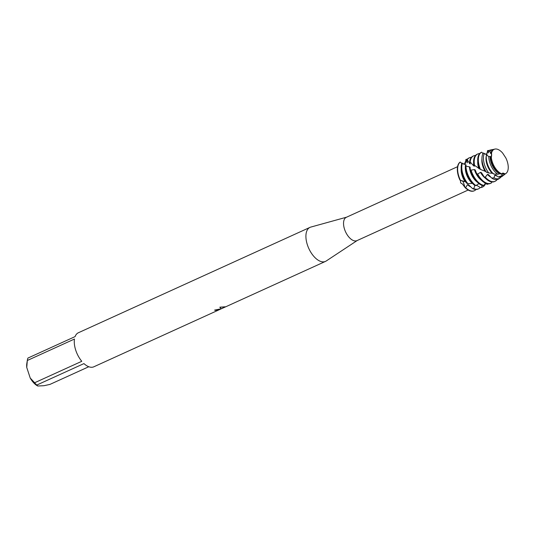 <?xml version="1.0" encoding="UTF-8"?>
<svg xmlns="http://www.w3.org/2000/svg" width="535" height="535" viewBox="0 0 535 535"><rect width="100%" height="100%" fill="white"/><g stroke="black" fill="none" stroke-linecap="round" stroke-linejoin="round"><path stroke-width="0.8" d="M491.665 154.842L491.344 157.778A13.462 7.075 65.5 0 0 501.85 173.855L502.88 173.012L505.194 173.888A13.462 7.075 65.5 0 0 505.822 157.919L502.666 153.09A13.462 7.075 65.5 0 0 495.597 148.991A13.462 7.075 65.5 0 0 491.538 152.983L491.344 157.778L491.632 153.786M506.036 173.4A13.462 7.075 65.5 0 1 505.194 173.888L503.107 173.26L505.194 173.888L504.385 174.377A13.596 7.149 65.5 0 0 505.542 173.775L506.036 173.4A13.462 7.075 65.5 0 0 505.822 157.919M457.565 166.686L346.346 217.29A12.82 6.734 65.5 0 0 345.008 230.531A12.82 6.734 65.5 0 0 355.594 240.951A12.82 6.734 65.5 0 0 356.965 240.63L468.185 190.025M346.6 217.177L310.761 227.094A18.692 9.824 65.5 0 0 309.992 227.375A18.692 9.824 65.5 0 0 308.046 246.688A18.692 9.824 65.5 0 0 323.488 261.876A18.692 9.824 65.5 0 0 325.474 261.408A18.692 9.824 65.5 0 0 326.189 261.013L357.219 240.509M214.722 310.059A18.585 9.77 65.5 0 0 215.625 310.24L215.659 310.34A18.692 9.824 -114.5 0 1 214.595 310.119L221.229 308.755L219.832 307.184L225.215 306.802L221.477 308.715L225.456 306.909M88.79 366.736L49.956 384.404L44.024 385.702L37.771 386.009L36.801 385.046L83.955 363.593A18.692 9.824 65.5 0 0 91.846 367.271A18.692 9.824 65.5 0 0 93.839 366.796L218.394 310.126L219.664 309.498L218.902 309.464L215.659 310.34M221.47 308.688L218.394 310.126M474.906 185.438L473.756 188.587L472.565 188.581L468.573 184.776L467.516 184.635L465.624 187.665L465.049 187.531L463.236 181.86L462.019 180.623L463.236 181.86L465.042 187.531A16.023 8.42 65.5 0 0 472.398 191.256A16.023 8.42 65.5 0 0 474.257 190.774A16.023 8.42 65.5 0 1 474.11 190.848A16.023 8.42 65.5 0 1 472.398 191.256A16.023 8.42 65.5 0 1 465.049 187.531L462.347 183.879C460.742 183.358 460.194 182.495 460.702 181.291L460.033 180.088M215.625 310.24L219.711 309.431M219.865 307.177L221.229 308.755M221.477 308.715L224.988 306.809M464.373 164.258L465.363 161.811L465.136 163.75L465.396 161.57L465.463 163.309L465.905 159.43L467.316 162.794L467.055 159.443L469.71 163.677L470.211 163.931L469.636 161.369L473.662 165.857L474.344 166.245L473.95 164.894M460.16 162.058A16.023 8.42 65.5 0 0 459.939 180.041L460.428 180.288A16.023 8.42 -114.5 0 1 458.916 176.557A16.023 8.42 -114.5 0 1 460.267 162.058L460.16 162.058A16.023 8.42 65.5 0 0 459.939 180.041M81.781 361.299L34.628 382.752L30.227 378.038L26.75 367.465L27.312 360.496L74.465 339.043A18.692 9.824 65.5 0 0 81.781 361.299M309.992 227.375L78.357 332.763A18.692 9.824 65.5 0 0 75.087 336.609L27.934 358.062A18.692 9.824 65.5 0 0 27.332 360.363L26.844 363.359A15.488 8.139 65.5 0 0 26.75 367.465M30.227 378.038A15.488 8.139 65.5 0 0 36.928 385.534L37.771 386.009M34.628 382.752A18.692 9.824 65.5 0 0 36.801 385.046M490.642 157.444L491.344 157.778A13.462 7.075 65.5 0 0 501.85 173.855L500.787 174.029A13.596 7.149 65.5 0 1 491.658 162.205A13.596 7.149 65.5 0 1 490.642 157.444L490.735 156.701L488.796 156.487L486.435 155.083L487.178 154.849L483.299 152.99A15.448 8.119 65.5 0 0 483.192 165.643A15.448 8.119 65.5 0 0 486.288 172.17L488.709 172.972A15.134 7.951 -114.5 0 1 484.623 165.061A15.134 7.951 -114.5 0 1 484.228 153.619M502.666 153.09A13.462 7.075 65.5 0 0 495.597 148.991A13.462 7.075 65.5 0 0 494.962 149.071A13.462 7.075 65.5 0 0 491.538 152.983L491.05 152.582L491.09 153.632L490.635 153.425L489.893 151.659A13.977 7.343 -114.5 0 1 492.688 149.539A13.977 7.343 -114.5 0 1 493.344 149.459A13.977 7.343 -114.5 0 1 493.558 149.452M462.447 174.952A16.023 8.42 65.5 0 0 466.701 183.237L467.837 183.659A16.023 8.42 -114.5 0 1 463.049 174.677A16.023 8.42 -114.5 0 1 462.354 163.282L461.966 162.981A16.023 8.42 65.5 0 0 462.447 174.952M461.217 168.906A12.746 6.701 65.5 0 0 462.186 175.801A12.746 6.701 65.5 0 0 465.129 181.766L466.166 182.101M472.565 188.581A16.023 8.42 65.5 0 0 476.237 189.51A16.023 8.42 65.5 0 0 477.942 189.102L478.544 188.828A16.023 8.42 -114.5 0 1 476.839 189.236A16.023 8.42 -114.5 0 1 473.756 188.587M480.263 187.477A16.023 8.42 -114.5 0 1 478.544 188.828M465.905 159.43A16.023 8.42 -114.5 0 1 466.981 159.256A16.023 8.42 -114.5 0 1 467.222 159.249M460.428 180.288L465.129 181.766M467.837 183.659L472.499 183.365M465.35 167.02A12.746 6.701 65.5 0 0 466.326 173.922A12.746 6.701 65.5 0 0 472.298 183.338M475.996 189.517A16.023 8.42 -114.5 0 1 474.411 190.707A16.023 8.42 -114.5 0 1 472.699 191.115A16.023 8.42 -114.5 0 1 465.624 187.665M465.303 165.716A16.023 8.42 65.5 0 0 466.58 173.066A16.023 8.42 65.5 0 0 474.705 185.411L475.903 185.571A16.023 8.42 -114.5 0 1 467.189 172.792A16.023 8.42 -114.5 0 1 465.925 166.224L465.303 165.716L466.232 165.081L462.354 163.282M467.343 159.611A16.023 8.42 -114.5 0 1 469.409 157.778A16.023 8.42 -114.5 0 1 471.121 157.37A16.023 8.42 -114.5 0 1 471.355 157.364M482.075 185.357L481.614 187.277L480.504 187.618L476.424 185.21M485.446 183.759A16.023 8.42 -114.5 0 1 482.684 186.949A16.023 8.42 -114.5 0 1 481.614 187.277M475.903 185.571L479.012 183.652M504.826 174.209A13.977 7.343 -114.5 0 1 504.184 174.811A13.977 7.343 -114.5 0 1 502.051 175.607L498.446 176.978L495.811 175.152L494.735 175.179L494.039 177.861L491.658 178.008L488.482 174.624L487.425 174.417L485.298 177.205L484.135 176.844L481.473 172.705L480.504 172.337L477.668 174.102L476.631 173.561L475.24 169.99L474.411 169.568L471.081 170.137L470.232 169.541L470.111 167.208L469.456 166.84A12.746 6.701 65.5 0 0 470.459 172.036A12.746 6.701 65.5 0 0 477.18 182.054M488.602 183.632L487.652 184.308L485.111 183.686M470.232 169.541A16.023 8.42 65.5 0 0 470.72 171.187A16.023 8.42 65.5 0 0 482.831 185.578L483.988 185.411A16.023 8.42 -114.5 0 1 471.322 170.912A16.023 8.42 -114.5 0 1 471.081 170.137M470.145 161.791A16.023 8.42 -114.5 0 1 473.549 155.892A16.023 8.42 -114.5 0 1 475.254 155.491A16.023 8.42 -114.5 0 1 475.495 155.484M483.988 185.411L485.459 183.171M474.411 169.568A12.746 6.701 65.5 0 0 474.598 170.157A12.746 6.701 65.5 0 0 481.319 180.168M476.631 173.561A16.023 8.42 65.5 0 0 488.642 183.859A16.023 8.42 65.5 0 0 490.354 183.458A16.023 8.42 65.5 0 0 490.441 183.418M491.739 181.933L491.471 182.903A16.023 8.42 -114.5 0 1 490.956 183.184A16.023 8.42 -114.5 0 1 489.251 183.585A16.023 8.42 -114.5 0 1 477.668 174.102M477.681 154.013L477.08 154.287A16.023 8.42 65.5 0 0 473.783 164.767L474.525 165.335A16.023 8.42 -114.5 0 1 477.681 154.013A16.023 8.42 -114.5 0 1 479.393 153.605A16.023 8.42 -114.5 0 1 479.627 153.599M474.525 165.335L479.654 168.913M477.762 161.376A12.746 6.701 65.5 0 0 478.731 168.278A12.746 6.701 65.5 0 0 478.865 168.659M481.647 152.207L481.219 152.408A16.023 8.42 65.5 0 0 478.992 167.422A16.023 8.42 65.5 0 0 479.487 168.806L480.437 169.394A16.023 8.42 -114.5 0 1 479.594 167.147A16.023 8.42 -114.5 0 1 481.694 152.187L481.54 152.274M484.135 176.844A16.023 8.42 65.5 0 0 492.782 181.98A16.023 8.42 65.5 0 0 494.487 181.579L495.089 181.298A16.023 8.42 -114.5 0 1 493.384 181.706A16.023 8.42 -114.5 0 1 485.298 177.205M497.068 179.613A16.023 8.42 -114.5 0 1 495.089 181.298M480.437 169.394L486.148 171.681M481.961 158.902A12.746 6.701 65.5 0 0 482.871 166.392A12.746 6.701 65.5 0 0 485.151 171.347M486.669 154.14L487.719 150.569A15.134 7.951 -114.5 0 1 488.335 150.495A15.134 7.951 -114.5 0 1 489.057 150.516M491.658 178.008A15.448 8.119 65.5 0 0 496.48 179.673A15.448 8.119 65.5 0 0 498.954 178.79L500.071 177.941A15.134 7.951 -114.5 0 1 497.644 178.81A15.134 7.951 -114.5 0 1 494.039 177.861M501.068 176.904A15.134 7.951 -114.5 0 1 500.071 177.941M488.702 172.972L493.257 173.36M486.335 155.845A12.746 6.701 65.5 0 0 487.01 164.512A12.746 6.701 65.5 0 0 492.193 173.2M486.435 155.083A14.519 7.63 65.5 0 0 487.425 163.924A14.519 7.63 65.5 0 0 493.524 174.009L497.824 174.27A13.977 7.343 -114.5 0 1 489.913 162.914A13.977 7.343 -114.5 0 1 488.796 156.487M498.446 176.978A14.519 7.63 65.5 0 0 499.917 177.118A14.519 7.63 65.5 0 0 502.251 176.282L504.184 174.811M504.385 174.377L502.954 173.915A12.746 6.701 65.5 0 0 502.96 173.922L501.937 174.216L501.783 175.727M501.937 174.216A12.746 6.701 65.5 0 0 503.208 173.995M497.824 174.27L500.586 173.554M490.134 156.36A12.746 6.701 65.5 0 0 491.143 162.627A12.746 6.701 65.5 0 0 499.523 173.634M469.456 166.84L465.925 166.224M461.765 163.523L460.267 162.058M487.077 153.211L486.957 153.652M487.425 150.776L487.719 150.569L488.194 152.903L488.636 150.796L489.893 151.659M482.965 153.585L481.694 152.187M492.688 149.539L490.307 150.034A14.519 7.63 65.5 0 0 488.636 150.796M486.756 154.689A12.746 6.701 65.5 0 0 486.589 155.07M494.735 175.179A12.746 6.701 65.5 0 0 497.075 176.048M488.529 152.689A12.746 6.701 65.5 0 0 488.194 152.896M487.425 174.417A12.746 6.701 65.5 0 0 490.889 177.225M480.504 172.337A12.746 6.701 65.5 0 0 485.452 178.289M473.622 163.255A12.746 6.701 65.5 0 0 473.662 165.857M473.549 155.892L472.94 156.166A16.023 8.42 65.5 0 0 469.636 161.369M470.064 162.54A12.746 6.701 65.5 0 0 469.71 163.677M469.409 157.778L468.807 158.052A16.023 8.42 65.5 0 0 467.055 159.443M480.504 187.618A16.023 8.42 65.5 0 0 482.082 187.223L482.684 186.949M467.376 162.406A12.746 6.701 65.5 0 0 466.988 162.754M465.771 164.867A12.746 6.701 65.5 0 0 465.557 165.636M476.13 185.411A12.746 6.701 65.5 0 0 476.912 185.505M465.396 161.57A16.023 8.42 -114.5 0 1 465.898 161.764M467.516 184.635A12.746 6.701 65.5 0 0 470.713 186.875M494.962 149.071L494.353 149.198A13.596 7.149 65.5 0 0 491.05 152.582M491.13 152.355A12.746 6.701 65.5 0 0 490.635 153.425M325.474 261.408L225.596 306.849M221.156 308.755L219.711 309.411M490.956 183.184L490.354 183.458M465.049 163.957L463.33 164.064M486.83 153.866L485.125 154.22"/></g></svg>
